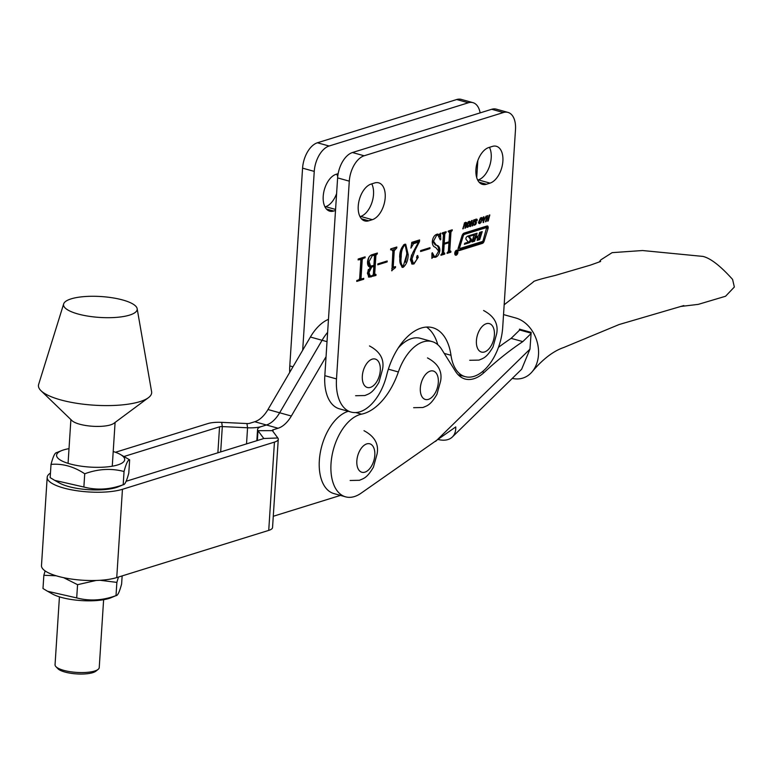 <?xml version="1.0" encoding="UTF-8"?>
<svg xmlns="http://www.w3.org/2000/svg" width="773" height="773" viewBox="0 0 773 773"><rect width="100%" height="100%" fill="white"/><g stroke="black" fill="none" stroke-linecap="round" stroke-linejoin="round"><path stroke-width="1.16" d="M457.916 252.249A2.599 1.478 105.6 0 0 457.036 250.239A2.599 1.478 105.6 0 0 454.766 253.225A2.599 1.478 105.6 0 0 455.645 255.235A2.599 1.478 105.6 0 0 457.916 252.249M454.988 253.158A2.222 1.266 105.6 0 0 455.741 254.877A2.222 1.266 105.6 0 0 457.693 252.317A2.222 1.266 105.6 0 0 456.94 250.597A2.222 1.266 105.6 0 0 454.988 253.158M465.906 238.499A1.478 0.85 105.6 0 0 466.138 239.456L467.926 241.678L467.733 242.336L464.786 243.253L464.36 244.307L469.008 242.857A5.189 2.957 105.6 0 0 470.999 241.234A1.478 0.85 105.6 0 0 471.201 239.041L469.501 236.934L469.694 236.277L473.975 234.963L471.994 241.978L474.574 241.186L475.724 237.958L477.801 237.311L477.144 240.384L479.714 239.582L482.236 231.6L479.666 232.402L478.555 235.92L476.255 236.838L477.086 233.204L468.023 236.016A5.189 2.957 105.6 0 0 466.457 237.108A1.478 0.85 105.6 0 0 465.906 238.499M472.873 234.683L468.525 235.949L468.332 236.615L469.501 236.934M475.685 233.639L474.883 236.229L476.11 236.799M485.637 227.291L463.385 234.026A2.222 1.266 105.6 0 0 462.061 235.707L458.418 247.573L459.713 248.384M459.645 247.611L459.993 248.471L482.255 241.553A1.478 0.85 105.6 0 0 483.144 240.432L486.671 227.533L464.554 234.354A2.222 1.266 105.6 0 0 463.22 236.036L459.645 247.611L458.476 247.283M458.07 248.858A2.222 1.266 105.6 0 0 458.824 250.578A2.222 1.266 105.6 0 0 459.288 250.568L482.362 243.398A2.966 1.691 105.6 0 0 484.13 241.157L488.024 228.576A2.222 1.266 105.6 0 0 487.434 225.987A2.222 1.266 105.6 0 0 486.971 226.006L464.196 233.079A3.71 2.116 105.6 0 0 461.983 235.881L458.234 247.988A2.222 1.266 105.6 0 0 458.07 248.858M489.444 147.324A19.19 10.948 -74.4 0 1 491.213 157.895A19.19 10.948 -74.4 0 1 478.342 179.887L477.695 180.08M502.885 161.142A19.19 10.948 -74.4 0 1 490.024 183.133L486.43 184.254A19.19 10.948 -74.4 0 1 482.468 184.37A19.19 10.948 -74.4 0 1 476.323 166.234A19.19 10.948 -74.4 0 1 488.807 147.517L492.391 146.406A19.19 10.948 -74.4 0 1 496.353 146.281A19.19 10.948 -74.4 0 1 502.885 161.142M371.755 183.868A19.19 10.948 -74.4 0 1 373.523 194.438A19.19 10.948 -74.4 0 1 360.653 216.43L360.005 216.633M385.196 197.685A19.19 10.948 -74.4 0 1 372.325 219.677L368.74 220.798A19.19 10.948 -74.4 0 1 364.779 220.914A19.19 10.948 -74.4 0 1 358.633 202.777A19.19 10.948 -74.4 0 1 371.108 184.071L374.702 182.95A19.19 10.948 -74.4 0 1 378.664 182.824A19.19 10.948 -74.4 0 1 385.196 197.685M455.79 254.046L455.77 251.631L456.321 252.8L456.92 251.283L456.746 253.979L455.944 254.162M469.143 221.368L470.255 221.677L470.148 223.832L467.762 227.368L466.853 226.972L466.95 224.827L468.09 222.353L469.385 221.271L470.255 221.677L469.385 221.271M466.94 227.136L467.762 227.368L466.853 226.972M476.4 222.334L475.753 224.431L473.839 224.962L473.859 223.793L474.893 224.373L475.724 223.445L474.438 221.281L476.284 219.097L477.183 219.406L477.076 220.759L476.458 220.943L476.042 219.918L475.366 220.421L475.076 221.378L476.4 222.334L475.231 222.015L475.192 222.827M473.839 224.972L474.709 225.214L473.839 224.962M473.801 224.083L474.893 224.373M476.284 219.097L477.183 219.406L476.197 219.136M476.574 220.073L475.289 219.706M486.062 216.131L483.144 222.595L483.357 216.962L483.975 216.778L483.937 218.401L485.164 218.025L486.062 216.131M361.745 278.956L363.735 278.338L363.677 279.275L356.749 281.43L356.807 280.493L358.798 279.874L359.648 278.589L360.846 260.115L360.131 259.313L358.131 259.931L358.199 259.003L365.127 256.849L365.069 257.786L363.078 258.404L362.228 259.68L361.03 278.164L361.745 278.956L359.86 277.836L360.576 278.638M360.846 260.115L360.131 259.313L358.179 259.235M377.871 263.873L387.186 260.984L387.118 261.921L377.813 264.81L377.871 263.873M399.66 257.177C399.689 251.428 401.351 247.128 404.627 244.278L405.699 244.239L408.173 254.539C408.105 260.288 406.434 264.559 403.139 267.323L402.086 267.361L399.66 257.177M420.657 250.587L429.972 247.698L429.914 248.635L420.599 251.525L420.657 250.587M442.253 252.945L443.441 234.461L442.32 233.794L442.378 232.857L446.147 231.687L444.833 234.006L444.233 243.273L448.987 241.794L449.586 232.538L448.466 231.89L448.524 230.953L452.282 229.784L450.968 232.122L449.78 250.607L450.901 251.273L450.833 252.211L447.074 253.38L448.388 251.041L448.929 242.732L444.175 244.21L443.634 252.51L444.755 253.186L444.697 254.114L440.929 255.283L442.253 252.945M443.441 234.461L442.34 233.552M449.586 232.538L448.475 231.639M451.074 230.161L449.799 231.803L448.611 250.278L450.533 251.389M448.929 242.732L447.76 242.403L443.006 243.882L442.465 252.191L444.388 253.293M502.711 327.317A42.805 24.436 -74.4 0 1 465.172 376.644A42.805 24.436 -74.4 0 1 450.988 355.29A55.356 31.596 105.6 0 0 432.648 327.684A55.356 31.596 105.6 0 0 386.645 375.272A42.805 24.436 -74.4 0 1 351.077 412.077A42.805 24.436 -74.4 0 1 336.497 378.925L349.29 181.153A22.146 12.639 -74.4 0 1 364.141 155.779L503.387 112.539A22.146 12.639 -74.4 0 1 507.958 112.394A22.146 12.639 -74.4 0 1 515.494 129.545L502.711 327.317M433.489 241.253L436.407 245.254C438.629 245.476 439.789 247.225 439.885 250.491C439.286 254.201 437.808 256.462 435.46 257.293L432.812 257.196L431.894 258.395L431.943 253.148L432.378 252.752L434.368 256.385L435.653 256.317L438.678 251.128L435.547 247.331C433.421 246.887 432.339 244.983 432.3 241.62C432.793 237.669 434.281 235.224 436.774 234.296L439.373 234.403L440.523 233.137L440.784 239.504L440.272 239.92L437.991 235.205L436.658 235.243L433.489 241.253L432.368 240.944L435.238 244.925C437.47 245.157 438.629 246.896 438.716 250.172L439.885 250.491M417.41 255.573L418.29 257.187L413.97 263.96L412.154 264.095L410.366 259.67L412.695 252.897L418.493 242.113L413.574 243.64L410.917 248.123L411.787 242.355L419.604 239.93L419.497 241.553L415.082 250.22L411.97 258.907L413.226 262.994L414.357 262.926L416.985 259.216L416.55 257.09L417.807 255.544M391.93 270.801L392.868 251.186L391.438 249.592L390.626 249.843L390.684 248.916L396.82 247.002L396.762 247.94L394.249 250.732L393.254 266.212L394.027 267.1L395.554 266.627L395.496 267.564L391.602 270.714M390.665 249.186L392.201 249.544L390.655 249.37M392.462 266.811L394.027 267.1M369.504 266.898L370.344 267.129C368.325 266.888 367.378 265.091 367.533 261.738C368.083 257.786 369.639 255.428 372.2 254.655L377.408 253.032L375.9 255.438L374.702 273.922L376.016 274.521L375.958 275.459L368.934 277.159L367.378 273.091L370.344 267.129L369.861 267.014M376.2 253.409L374.731 255.109L373.533 273.594L375.465 274.695M489.821 214.962L488.217 220.952L487.589 221.146L488.236 218.691L486.748 219.155L486.091 221.609L485.454 221.812L487.058 215.822L487.686 215.619L486.961 218.334L488.459 217.87L489.183 215.155L489.821 214.962M481.25 217.609L482.362 217.928L482.246 220.073L479.859 223.61L478.96 223.213L479.057 221.068L480.188 218.595L481.492 217.513L482.362 217.928L481.492 217.513M479.038 223.378L479.859 223.61L478.96 223.213M474.342 219.764L472.738 225.755L472.1 225.958L472.757 223.503L471.269 223.967L470.612 226.421L469.974 226.615L471.569 220.624L472.206 220.431L471.482 223.146L472.979 222.682L473.704 219.967L474.342 219.764M466.66 223.793L465.539 227.996L464.902 228.19L466.013 224.025L465.568 223.175L462.776 228.856L464.554 223.262L465.79 222.363L466.689 222.614L466.66 223.793L466.09 223.629M466.051 223.339L464.805 222.962M351.077 412.077L339.395 408.82A42.805 24.436 -74.4 0 1 324.824 375.668L337.617 177.896A22.146 12.639 -74.4 0 1 352.459 152.523L491.715 109.283A22.146 12.639 -74.4 0 1 496.285 109.148L507.958 112.394M437.779 344.69A55.356 31.596 105.6 0 0 426.532 327.056M444.929 232.064L446.089 232.625M444.919 232.296L445.663 232.76M444.494 232.431L443.663 233.688L444.833 234.006M443.663 233.688L443.064 242.944L444.233 243.273M451.055 230.393L452.224 230.721M450.63 230.528L451.799 230.847M449.799 231.803L450.968 232.122M448.611 250.278L449.364 251.061M449.702 251.331L450.833 252.211M449.673 251.882L447.123 252.674M443.006 243.882L444.175 244.21M442.465 252.191L443.219 252.974M443.567 253.235L444.697 254.114M443.528 253.795L440.977 254.588M435.605 256.327L434.291 256.965L435.46 257.293M434.291 256.965L431.914 256.839M431.914 256.945L432.812 257.196M431.933 254.732L434.368 256.385M439.422 234.383L439.518 236.654M440.195 239.34L440.784 239.504M437.991 235.205L436.658 235.243M428.754 248.075L429.914 248.635M428.744 248.307L420.647 250.829M414.367 250.017L415.082 250.22M411.594 254.926L410.801 258.588L411.97 258.907M410.801 258.588L412.067 262.665L413.226 262.994M417.072 255.757L417.12 256.868L418.29 257.187M417.12 256.868L416.918 258.366M414.009 263.013L412.801 263.641L413.97 263.96M412.801 263.641L411.603 263.844M413.574 243.64L412.405 243.311L417.323 241.785L418.493 242.113M412.405 243.311L411.555 243.93M418.386 240.306L418.328 241.224L419.497 241.553M418.328 241.224L418.029 241.978M405.071 244.191L407.004 254.211L408.173 254.539M407.004 254.211L405.525 262.211M403.004 266.434L401.97 267.004L403.139 267.323M400.955 249.573L400.076 256.365C399.341 261.255 399.999 264.492 402.028 266.067M403.525 244.925L405.042 245.196L403.612 244.848M401.245 256.684C400.511 261.583 401.168 264.82 403.197 266.395L406.588 255.032C407.284 250.162 406.608 246.887 404.569 245.215C402.24 248.22 401.129 252.046 401.245 256.684L400.076 256.365M401.467 266.096L403.197 266.395M395.612 247.379L396.762 247.94M395.592 247.611L394.829 247.853L395.998 248.181M394.829 247.853L393.08 250.404L394.249 250.732M393.08 250.404L392.085 265.893L393.254 266.212M392.085 265.893L392.858 266.782M394.336 267.004L395.496 267.564M394.327 267.236L393.554 267.477L394.723 267.806M393.554 267.477L391.737 268.675M385.969 261.361L387.118 261.921M385.959 261.593L377.862 264.115M376.18 253.641L377.35 253.969M375.533 253.844L376.693 254.172M374.731 255.109L375.9 255.438M373.533 273.594L374.296 274.376M374.818 274.695L375.958 275.459M374.789 275.13L369.871 276.666L371.04 276.985M369.871 276.666L368.392 276.918M370.586 266.675L371.755 266.994L368.963 272.54L370.238 275.98L372.528 275.613L373.311 274.357L373.832 266.356L372.663 266.028L369.948 267.023M368.325 269.429L367.803 272.222L369.069 275.661L370.238 275.98M368.924 257.245L367.929 261.206L369.098 261.535L370.557 266.096L373.89 265.419L374.509 255.853L372.673 254.732L373.34 255.525L372.673 254.732L370.615 255.438M367.929 261.206L369.388 265.777L370.557 266.096M374.509 255.853L373.842 255.061L372.373 255.515L369.098 261.535M371.204 255.187L372.373 255.515M367.803 272.222L368.963 272.54M373.832 266.356L371.755 266.994M362.527 278.715L363.677 279.275M362.508 278.947L356.788 280.725M359.677 259.786L358.962 258.994L359.677 259.786M363.919 257.225L365.069 257.786M363.899 257.457L361.909 258.076L363.078 258.404M361.909 258.076L361.059 259.351L362.228 259.68M361.059 259.351L359.86 277.836M487.676 220.798L488.217 220.952M486.314 218.604L488.236 218.691M486.207 219.01L486.748 219.155M485.55 221.465L486.091 221.609M486.42 218.189L486.961 218.334M483.154 222.286L483.666 222.431M483.309 218.228L483.937 218.401M483.28 219.01L483.869 219.174L483.743 221.223L484.777 218.894L483.299 218.672M483.202 221.068L483.743 221.223M484.777 218.894L483.869 219.174M481.202 217.638L481.308 218.266M481.695 219.928L482.246 220.073M480.613 222.392L481.125 222.537M479.965 222.218L478.7 223.281M478.39 222.189L478.912 222.469M478.835 222.315L480.081 222.798L480.825 222.122L481.608 220.276L481.27 218.324L479.685 220.865L480.081 222.798M479.154 220.72L479.685 220.865M479.994 218.885L480.487 219.02M480.574 218.131L481.763 218.624M475.704 222.972L476.361 223.155M475.153 224.267L475.753 224.431M474.583 224.102L473.54 224.885M476.013 219.078L475.907 220.431M476.545 220.605L477.076 220.759M475.405 219.754L474.873 219.59M474.864 220.286L475.366 220.421M474.593 220.817L475.086 220.952M474.458 221.204L475.076 221.378M474.419 221.358L475.298 221.6M474.129 221.271L476.187 222.102M472.197 225.61L472.738 225.755M470.825 223.416L472.757 223.503M470.718 223.812L471.269 223.967M470.071 226.267L470.612 226.421M470.941 222.991L471.482 223.146M469.105 221.387L469.201 222.025M469.598 223.677L470.148 223.832M468.506 226.151L469.027 226.296M467.858 225.967L466.592 227.04M466.283 225.948L466.815 226.228M466.737 226.074L467.974 226.557L468.728 225.871L469.511 224.035L469.172 222.083L467.588 224.624L467.974 226.557M467.056 224.479L467.588 224.624M467.887 222.634L468.39 222.779M468.467 221.89L469.665 222.382M464.998 227.842L465.539 227.996M464.892 223.02L464.399 222.846M464.351 223.571L464.863 223.706M463.993 224.334L464.525 224.489M462.863 228.508L463.414 228.653M465.52 222.295L465.491 223.465M458.331 250.172L481.193 243.07A2.966 1.691 105.6 0 0 482.941 240.905M486.922 228.006A2.222 1.266 105.6 0 0 486.768 226.064M477.385 239.62L478.555 239.263L480.825 232.045M478.555 239.263L479.714 239.582M476.777 237.031L477.801 237.311M472.235 241.215L473.405 240.857L474.554 237.64L476.632 236.992M473.405 240.857L474.574 241.186M464.679 243.514L467.839 242.538A5.189 2.957 105.6 0 0 469.829 240.905A1.478 0.85 105.6 0 0 470.032 238.722L468.332 236.615M456.36 252.781L456.36 254.008L454.911 253.718M456.225 254.046L456.302 252.897M512.296 378.374A31.364 24.272 -106.4 0 0 532.297 371.581A31.364 24.272 -106.4 0 0 538.481 355A31.364 24.272 -106.4 0 0 515.823 318.012L503.532 314.582M438.281 439.528A29.519 17.277 -134.4 0 0 452.35 436.987L521.64 369.252L529.969 349.154L531.167 332.4L519.495 329.143L519.408 330.274M519.495 329.143L519.698 329.994L531.109 333.173M452.35 436.987A29.519 17.277 -134.4 0 0 455.741 426.938L360.972 493.271A42.805 24.436 -74.4 0 1 345.589 496.836A42.805 24.436 -74.4 0 1 332.245 479.859A42.805 24.436 -74.4 0 1 361.561 414.154A59.048 33.703 105.6 0 0 398.366 371.958A42.805 24.436 -74.4 0 1 432.049 341.569A42.805 24.436 -74.4 0 1 441.605 349.222L455.51 371.349A42.805 24.436 105.6 0 0 465.066 379.002A42.805 24.436 105.6 0 0 484.198 372.393A391.186 223.252 -74.4 0 1 522.819 341.618L531.09 333.53M345.589 496.836L333.917 493.58A42.805 24.436 -74.4 0 1 320.573 476.612A42.805 24.436 -74.4 0 1 348.294 411.294M398.076 348.217A42.805 24.436 -74.4 0 1 420.377 338.313L432.049 341.569M459.587 376.084A42.805 24.436 105.6 0 0 461.616 375.659M498.469 347.348A391.186 223.252 -74.4 0 1 511.137 338.361L519.698 329.994M511.137 338.361L522.819 341.618M322.08 340.284A44.283 25.277 -74.4 0 1 327.626 332.361A44.283 25.277 105.6 0 0 322.07 340.275L279.662 412.772L322.08 340.284L327.027 341.656M278.261 439.228L272.55 527.524A18.455 5.227 -176.3 0 1 268.733 530.394L116.742 577.586A42.071 11.933 -176.3 0 1 57.859 576.272A42.071 11.933 -176.3 0 1 41.481 565.604L47.192 477.318A42.071 11.933 3.7 0 0 63.57 487.985A42.071 11.933 3.7 0 0 122.453 489.299L274.444 442.108A18.455 5.227 3.7 0 0 278.261 439.228A18.455 5.227 3.7 0 0 277.826 437.982L272.386 430.638A3.691 1.044 -176.3 0 1 272.309 430.387A3.691 1.044 -176.3 0 1 273.072 429.807L278.096 428.252A29.519 16.851 105.6 0 0 291.344 416.029L326.051 356.701M50.458 473.105A42.071 11.933 3.7 0 0 47.192 477.318M126.134 481.279L262.762 438.851A3.691 1.044 3.7 0 0 263.525 438.281A3.691 1.044 3.7 0 0 263.438 438.03L257.998 430.687A18.455 5.227 -176.3 0 1 257.573 429.43A18.455 5.227 -176.3 0 1 261.39 426.561L266.424 424.995A29.519 16.851 105.6 0 0 279.662 412.772A29.519 16.851 -74.4 0 1 266.414 424.995L261.38 426.561A18.455 5.227 -176.3 0 1 247.563 427.778L222.315 426.58A3.691 1.044 3.7 0 0 219.551 426.822L124.009 456.495M340.458 495.406L273.275 516.267M328.467 319.346A44.283 25.277 105.6 0 0 310.398 337.028L267.98 409.526A29.519 16.851 -74.4 0 1 254.742 421.739L249.708 423.304A3.691 1.044 -176.3 0 1 246.945 423.546L221.696 422.358A18.455 5.227 3.7 0 0 207.879 423.575L115.467 452.263M137.15 308.649L151.595 391.689A56.729 16.088 -176.3 0 1 148.406 397.699L113.882 423.333A22.146 6.281 -176.3 0 1 110.578 424.87A22.146 6.281 -176.3 0 1 89.195 425.962A22.146 6.281 -176.3 0 1 71.976 420.628L41.037 390.752A56.729 16.088 -176.3 0 1 38.65 384.384L63.666 303.895A36.901 10.464 -176.3 0 1 71.174 298.851A36.901 10.464 -176.3 0 1 111.351 297.634A36.901 10.464 -176.3 0 1 137.15 308.649A36.901 10.464 -176.3 0 1 129.555 315.113A36.901 10.464 -176.3 0 1 87.001 315.964A36.901 10.464 -176.3 0 1 63.666 303.895M148.406 397.699A56.729 16.088 -176.3 0 1 139.923 401.631A56.729 16.088 -176.3 0 1 85.156 404.414A56.729 16.088 -176.3 0 1 41.037 390.752M338.139 173.664L336.071 174.312A19.19 10.948 105.6 0 0 323.211 196.303A19.19 10.948 105.6 0 0 329.742 211.164A19.19 10.948 105.6 0 0 333.694 211.039L335.511 210.478M324.969 206.874L325.617 206.671A19.19 10.948 105.6 0 0 336.593 193.617M337.714 176.64A19.19 10.948 105.6 0 0 336.719 174.109M480.13 112.887A22.146 12.639 105.6 0 0 472.921 102.645L461.239 99.388A22.146 12.639 105.6 0 0 456.679 99.533L317.423 142.773A22.146 12.639 105.6 0 0 302.572 168.147L289.788 365.919A42.805 24.436 105.6 0 0 289.701 372.402M472.921 102.645A22.146 12.639 105.6 0 0 468.351 102.78L329.095 146.02A22.146 12.639 105.6 0 0 314.253 171.393L302.687 350.198M476.719 177.616L477.82 160.581M54.728 480.371L59.598 483.086A34.138 9.682 3.7 0 0 116.182 487.55A34.138 9.682 3.7 0 0 118.114 486.874L123.187 484.739C109.843 489.638 96.741 490.391 83.871 487.019L54.728 480.371L50.158 477.627L51.018 464.399C62.555 463.394 73.793 466.515 84.73 473.781C98.065 468.882 111.177 468.119 124.047 471.501L123.187 484.739C124.791 484.98 126.666 481.086 128.791 473.066L129.651 459.829L120.211 454.379A34.138 9.682 3.7 0 0 113.206 451.509M69.019 448.649A34.138 9.682 3.7 0 0 63.628 449.915A34.138 9.682 3.7 0 0 61.695 450.591A34.138 9.682 3.7 0 0 71.232 464.244A34.138 9.682 3.7 0 0 117.641 464.95A34.138 9.682 3.7 0 0 120.211 454.379M56.622 452.727C55.028 452.466 53.163 456.36 51.018 464.399M84.73 473.781L83.871 487.019M124.047 471.501C126.173 463.481 128.047 459.587 129.651 459.829M47.559 591.268L52.429 593.983A34.138 9.682 3.7 0 0 109.012 598.447A34.138 9.682 3.7 0 0 110.945 597.761L116.018 595.625C102.674 600.524 89.571 601.288 76.701 597.906L47.559 591.268L42.988 588.524L43.848 575.286L56.139 575.769M45.124 570.909L43.848 575.286M63.637 577.682L77.561 584.678L96.074 580.475M100.094 580.291L116.868 582.388L116.018 595.625C117.622 595.867 119.486 591.983 121.622 583.963L122.144 575.914M77.561 584.678L76.701 597.906M116.868 582.388L118.453 577.054M98.132 669.37L95.891 671.167A19.924 5.653 -176.3 0 1 92.77 672.655A19.924 5.653 -176.3 0 1 73.309 673.612A19.924 5.653 -176.3 0 1 57.898 668.703L55.907 666.635A22.146 6.281 3.7 0 0 73.029 672.085A22.146 6.281 3.7 0 0 94.654 671.022A22.146 6.281 3.7 0 0 98.132 669.37A22.146 6.281 3.7 0 0 99.234 667.582L103.621 599.703M59.434 596.843L55.047 664.722A22.146 6.281 3.7 0 0 55.907 666.635M468.525 235.949L469.694 236.277M474.912 236.084L476.081 236.412M458.437 250.326L459.288 250.568M490.024 183.133L478.342 179.887M372.325 219.677L360.653 216.43M450.988 355.29L444.243 353.416M503.387 112.539L491.715 109.283M364.141 155.779L352.459 152.523M349.29 181.153L337.617 177.896M336.497 378.925L324.824 375.668M368.74 220.798L361.445 218.769M486.43 184.254L479.144 182.225M435.238 244.925L436.407 245.254M474.545 221.522L475.714 221.841M486.903 228.267L488.024 228.576M482.98 240.838L484.13 241.157M481.193 243.07L482.362 243.398M485.347 227.214L486.517 227.533M463.385 234.026L464.554 234.354M462.061 235.707L463.22 236.036M474.554 237.64L475.724 237.958M474.332 237.91L475.501 238.239M472.728 234.644L473.897 234.973M470.032 238.722L471.201 239.041M469.829 240.905L470.999 241.234M467.839 242.538L469.008 242.857M529.969 349.154L435.643 441.364M482.217 371.842L484.198 372.393M388.365 369.175L398.366 371.958M355.841 412.56L361.561 414.154M484.487 351.966A14.764 8.426 105.6 0 0 494.391 335.047A14.764 8.426 105.6 0 0 486.314 323.713A14.764 8.426 105.6 0 0 476.419 340.632A14.764 8.426 105.6 0 0 484.487 351.966M272.966 431.411L273.072 429.807M246.529 443.895L247.563 427.778L246.945 423.546M220.682 451.925L222.315 426.58L221.696 422.358M217.88 452.794L219.551 426.822M263.409 438.513L277.826 437.982M257.361 440.533L257.998 430.687L272.386 430.638M268.733 530.394L274.444 442.108M116.742 577.586L122.453 489.299M310.398 337.028L322.07 340.275M267.98 409.526L291.344 416.029M254.742 421.739L266.414 424.995M266.424 424.995L278.096 428.252M326.409 209.01L333.694 211.039M289.788 365.919L292.977 366.808M302.572 168.147L314.253 171.393M317.423 142.773L329.095 146.02M456.679 99.533L468.351 102.78M325.617 206.671L335.569 209.444M428.406 399.37A14.764 8.426 105.6 0 0 438.31 382.451A14.764 8.426 105.6 0 0 430.232 371.117A14.764 8.426 105.6 0 0 420.338 388.036A14.764 8.426 105.6 0 0 428.406 399.37M370.393 387.399A14.764 8.426 105.6 0 0 380.287 370.48A14.764 8.426 105.6 0 0 372.219 359.145A14.764 8.426 105.6 0 0 362.324 376.055A14.764 8.426 105.6 0 0 370.393 387.399M364.914 472.158A14.764 8.426 105.6 0 0 374.808 455.239A14.764 8.426 105.6 0 0 366.74 443.905A14.764 8.426 105.6 0 0 356.846 460.814A14.764 8.426 105.6 0 0 364.914 472.158M455.007 254.675L455.741 254.877M465.172 376.644L458.07 374.663M443.093 233.639L441.924 233.311M449.248 231.736L448.079 231.407M450.07 251.438L448.91 251.109M443.934 253.341L442.765 253.013M433.895 257.322L432.725 257.003M433.682 257.264L432.513 256.945M438.581 234.374L437.412 234.055M375.002 274.744L373.832 274.415M374.171 255.042L373.011 254.713M360.479 259.293L359.319 258.965M361.32 278.995L360.15 278.676M479.83 222.808L478.661 222.489M481.482 218.315L480.323 217.996M474.593 224.402L473.424 224.073M476.371 219.89L475.202 219.571M467.733 226.566L466.563 226.247M469.385 222.073L468.216 221.754M465.858 223.146L464.689 222.827M485.502 227.204L486.671 227.533M458.679 248.143L459.838 248.471M475.009 236.519L476.178 236.847M476.709 236.992L477.878 237.311M472.805 234.644L473.975 234.963M456.205 250.394L456.94 250.597M599.181 261.999L600.843 259.854L612.129 252.645L642.527 250.529L702.957 256.414C710.619 258.269 720.494 265.941 732.591 279.43L734.35 287.015L725.567 296.252L698.27 304.369L680.617 306.485M683.854 305.567L619.086 324.544L563.739 347.502C553.342 351.068 542.859 359.097 532.297 371.581L532.297 371.581M504.16 304.775L533.438 281.874C533.041 281.691 533.679 280.609 555.12 275.468L590.359 265.139L600.631 261.467M469.713 360.286L479.018 360.102C483.318 358.218 486.536 357.938 493 346.98L496.643 333.859C498.595 323.974 494.247 316.196 483.579 310.514M256.849 440.687L257.573 429.43M413.632 407.69L422.937 407.506C427.237 405.622 430.455 405.342 436.919 394.385L440.562 381.263C442.514 371.378 438.165 363.6 427.488 357.918M355.619 395.718L364.924 395.534C369.223 393.641 372.441 393.37 378.905 382.413L382.538 369.291C384.5 359.406 380.142 351.628 369.475 345.946M350.14 480.477L359.435 480.294C363.735 478.4 366.962 478.129 373.427 467.172L377.06 454.051C379.021 444.166 374.663 436.387 363.996 430.706M61.695 450.591L56.091 452.823M68.063 463.356L70.894 419.584M112.259 466.206L115.09 422.445"/></g></svg>
